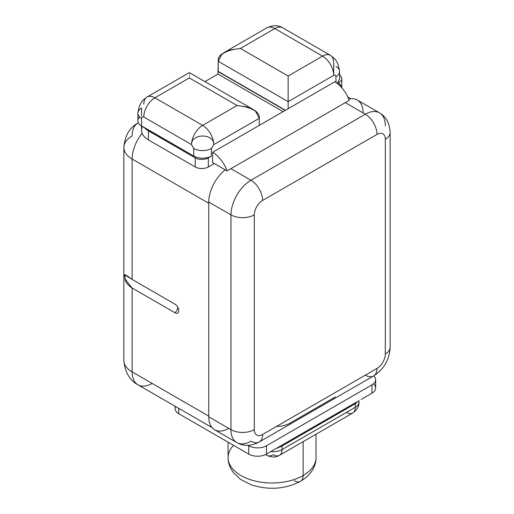 <?xml version="1.0" encoding="UTF-8"?>
<svg xmlns="http://www.w3.org/2000/svg" width="514" height="514" viewBox="0 0 514 514"><rect width="100%" height="100%" fill="white"/><g stroke="black" fill="none" stroke-linecap="round" stroke-linejoin="round"><path stroke-width="0.77" d="M208.755 203.268L132.13 159.032L132.13 279.43L175.017 304.192A5.268 3.039 60 0 1 178.743 310.642A5.268 3.039 60 0 1 175.017 312.788L132.13 288.033L132.13 371.885L208.755 416.122L132.13 371.885A28.27 16.319 180 0 1 123.855 360.346A28.27 16.319 0 0 0 132.13 371.885A28.27 16.319 120 0 0 137.99 384.825A28.27 16.319 -60 0 1 132.13 371.885L132.13 288.033L175.017 312.788A5.268 3.039 -120 0 0 178.146 312.628A5.268 3.039 -120 0 0 178.287 308.323A5.268 3.039 -120 0 0 175.017 304.192L132.13 279.43C126.007 274.682 123.546 273.557 124.748 276.05C125.204 277.804 123.829 282.713 132.13 288.033L125.088 279.025L125.063 274.913L132.13 279.43L132.13 159.032A28.27 16.319 -60 0 1 142.127 133.274A28.27 16.319 120 0 0 132.13 159.032A28.27 16.319 180 0 1 123.855 147.492A28.27 16.319 0 0 0 132.13 159.032L208.755 203.268M132.13 135.953A28.27 16.319 0 0 0 123.855 147.492C124.786 135.863 129.496 127.703 137.99 123.013A28.27 16.319 -120 0 0 132.13 135.953M138.343 122.814A28.27 16.319 -120 0 0 137.99 123.013A28.27 16.319 60 0 1 138.343 122.814L137.99 123.013M211.993 427.552L137.99 384.825A28.27 16.319 120 0 0 152.118 383.425M177.786 307.205A5.493 3.174 -60 0 1 175.017 312.788A5.493 3.174 120 0 0 177.786 307.205M341.791 78.61A9.271 5.352 0 0 0 339.581 75.14A9.271 5.352 180 0 1 339.073 82.394L339.073 84.983L339.073 82.394A9.271 5.352 0 0 0 341.791 78.61L341.791 87.695A9.271 5.352 180 0 1 341.784 87.753A9.271 5.352 0 0 0 339.073 83.91M142.513 126.56A23.496 13.563 0 0 0 148.456 139.943L195.236 166.954A9.271 5.352 0 0 0 208.35 166.954L214.299 163.516L208.35 166.954A9.271 5.352 180 0 1 195.236 166.954L195.236 157.862L148.456 130.858L148.456 139.943L195.236 166.954L195.236 157.862A9.271 5.352 0 0 0 208.35 157.862L208.35 166.954L208.35 157.862L211.248 156.192L208.35 157.862A9.271 5.352 0 0 1 195.236 157.862L148.456 130.858L148.456 139.943A23.496 13.563 180 0 1 141.575 130.35L141.575 126.014A12.561 7.254 180 0 1 137.893 120.886L137.893 113.189A12.561 7.254 0 0 0 141.568 118.316L141.568 126.014L144.068 127.343A23.496 13.563 0 0 0 148.456 130.858A23.496 13.563 0 0 1 144.068 127.343L193.765 156.038L193.765 148.45A12.561 7.254 0 0 0 211.53 148.45L211.248 156.192A12.561 7.254 180 0 1 193.765 156.038L193.765 148.45L191.542 144.607L143.791 117.038C142.519 116.562 141.78 116.986 141.568 118.316L141.568 126.014L193.765 156.038A12.561 7.254 180 0 0 211.248 156.192L211.248 156.301M283.053 111.641L217.968 74.067L204.9 81.61L217.968 74.067L218.193 61.262L218.193 71.407L285.469 110.247L218.193 71.407L285.244 110.382L217.968 71.542L217.968 74.067L283.053 111.641M141.575 108.062L141.575 115.753L141.575 108.062A12.561 7.254 0 0 0 137.893 113.189A12.561 7.254 0 0 0 141.568 118.316C141.78 116.986 142.519 116.562 143.791 117.038A15.703 9.066 -60 0 1 154.9 97.801A15.703 9.066 -120 0 0 147.043 97.024A15.703 9.066 -120 0 0 143.791 104.213L143.791 104.136M212.635 162.552L212.635 152.298L259.281 125.371L259.281 118.316L213.753 144.607L211.53 148.45L213.753 144.607A15.703 9.066 -120 0 0 202.644 125.371A15.703 9.066 120 0 0 191.542 144.607L143.791 117.038A15.703 9.066 120 0 1 154.9 97.801L202.644 125.371L237.07 105.498C252.547 107.477 259.949 111.756 259.281 118.316L259.281 125.371L288.148 108.705L288.148 101.65L218.193 61.262C217.525 54.696 224.926 50.417 240.404 48.438L288.155 76.008L322.574 56.129L274.829 28.566L240.404 48.438L229.36 50.134L222.048 54.041L218.193 61.262L288.148 101.65L288.155 76.008L322.574 56.129A15.703 9.066 60 0 1 333.682 75.365L288.148 101.65L288.148 108.705L334.787 81.771A23.554 13.602 60 0 1 349.224 100.371A23.554 13.602 -120 0 0 334.787 81.771L212.635 152.298L212.635 162.552L227.079 170.892A23.554 13.602 -120 0 0 212.635 152.298A23.554 13.602 -120 0 1 227.079 170.892L212.635 162.552M335.97 82.529L335.899 76.644A12.561 7.254 0 0 0 339.581 71.517A12.561 7.254 0 0 0 335.899 66.39M339.581 78.989L337.152 83.384L339.581 78.995M211.53 148.45A12.561 7.254 0 0 1 193.765 148.45L191.542 144.607C191.118 133.19 214.177 133.158 213.753 144.607L259.281 118.316L255.426 111.101L248.114 107.195L237.07 105.498L189.319 77.929C189.319 70.977 189.319 70.977 189.319 77.929L154.9 97.801L202.644 125.371A15.703 9.066 60 0 1 213.753 144.607C214.177 133.158 191.118 133.19 191.542 144.607A15.703 9.066 -60 0 1 202.644 125.371L237.07 105.498L189.319 77.929C189.319 70.977 189.319 70.977 189.325 77.929L154.9 97.801A15.703 9.066 60 0 0 147.043 97.024L143.708 99.607M333.682 62.541L333.682 75.365L333.682 62.541A15.703 9.066 120 0 0 330.431 55.351A15.703 9.066 120 0 0 322.574 56.129L274.829 28.566A15.703 9.066 -60 0 1 282.681 27.788A15.703 9.066 120 0 0 274.829 28.566L240.404 48.438L288.155 76.008L288.148 101.65L333.682 75.365A15.703 9.066 -120 0 0 322.574 56.129A15.703 9.066 -60 0 1 330.431 55.351L282.681 27.788C278.299 25.013 273.062 25.013 266.972 27.788A15.703 9.066 60 0 1 274.829 28.566A15.703 9.066 -120 0 0 266.972 27.788L224.695 52.19M335.899 76.644C335.693 75.307 334.955 74.877 333.682 75.365C334.955 74.877 335.693 75.307 335.899 76.644A12.561 7.254 0 0 0 339.581 71.517L339.581 79.098M385.32 353.998A11.777 6.798 -60 0 1 376.987 368.422L262.609 434.459A11.777 6.798 -60 0 1 254.282 429.646L254.282 214.871A11.777 6.798 -60 0 1 262.609 200.447L376.987 134.411A11.777 6.798 -60 0 1 385.32 139.223L385.32 353.998L385.32 139.223A11.777 6.798 120 0 0 376.987 134.411L262.609 200.447A11.777 6.798 120 0 0 254.282 214.871L254.282 429.646A11.777 6.798 120 0 0 262.609 434.459L376.987 368.422A16.487 9.522 60 0 1 373.575 375.972A16.487 9.522 -120 0 0 376.987 368.422A11.777 6.798 120 0 0 385.32 353.998A16.487 9.522 0 0 0 390.145 347.265A16.487 9.522 180 0 1 385.32 353.998M228.312 428.612A28.27 16.319 -60 0 1 208.755 416.828L208.755 202.047A28.27 16.319 -60 0 1 225.222 169.819A28.27 16.319 -60 0 0 208.755 202.047L208.755 416.828L230.966 429.646A28.27 16.319 120 0 0 236.819 442.593A28.27 16.319 120 0 0 250.954 441.192A16.487 9.522 -120 0 0 259.197 442.008A16.487 9.522 -120 0 0 262.609 434.459A16.487 9.522 60 0 1 259.197 442.008L373.575 375.972A16.487 9.522 -120 0 1 365.332 375.156L339.947 389.811M385.32 125.757A28.27 16.319 120 0 0 379.46 112.817L357.256 99.992A28.27 16.319 -60 0 0 348.736 99.08A28.27 16.319 -60 0 1 363.102 112.438M250.954 180.253A28.27 16.319 120 0 0 230.966 214.871L208.755 202.047L230.966 214.871A16.487 9.522 0 0 0 254.282 214.871A16.487 9.522 180 0 1 230.966 214.871A28.27 16.319 -60 0 1 250.954 180.253L365.332 114.217L345.286 102.646L365.332 114.217A16.487 9.522 60 0 1 376.987 134.411A16.487 9.522 -120 0 0 365.332 114.217A28.27 16.319 -60 0 1 379.46 112.817A28.27 16.319 120 0 0 365.332 114.217L250.954 180.253A16.487 9.522 60 0 1 262.609 200.447A16.487 9.522 -120 0 0 250.954 180.253L230.908 168.682L250.954 180.253M214.608 429.768A28.27 16.319 -60 0 1 208.755 416.828L230.966 429.646L230.966 214.871L230.966 429.646A16.487 9.522 -0 0 0 254.282 429.646A16.487 9.522 180 0 1 230.966 429.646A28.27 16.319 -60 0 0 236.819 442.593L214.608 429.768M276.654 426.35C282.064 426.434 286.818 425.181 290.93 422.579L335.346 396.936M379.46 112.817C386.162 116.71 389.721 123.27 390.145 132.49A16.487 9.522 180 0 1 385.32 139.223A16.487 9.522 -0 0 0 390.145 132.49L390.145 347.265C389.496 359.646 383.971 369.219 373.575 375.972M373.37 383.887A12.561 7.254 180 0 1 371.969 393.184L371.969 384.851L266.477 445.754L266.477 454.087A12.561 7.254 180 0 1 248.705 454.087L248.705 445.754A12.561 7.254 0 0 0 266.477 445.754L266.477 454.087L278.44 447.18L266.477 454.087A12.561 7.254 180 0 1 248.705 454.087L248.705 445.754L247.986 445.336L248.705 445.754A12.561 7.254 0 0 0 266.477 445.754L371.969 384.851A12.561 7.254 0 0 0 373.736 375.875A12.561 7.254 0 0 1 375.65 379.717L375.65 388.057A12.561 7.254 180 0 1 371.969 393.184L361.156 399.423L371.969 393.184L371.969 384.851A12.561 7.254 0 0 0 375.65 379.717M294.259 480.686A12.561 7.254 -120 0 0 300.542 481.303C312.634 474.056 316.168 464.637 316.02 457.601A43.973 25.385 180 0 1 303.144 475.553L303.144 441.654L303.144 475.553A43.973 25.385 180 0 1 255.22 481.059A43.973 25.385 180 0 1 228.081 457.601A43.973 25.385 0 0 0 255.22 481.059A43.973 25.385 0 0 0 303.144 475.553A12.561 7.254 60 0 1 300.542 481.303A12.561 7.254 -120 0 0 303.144 475.553A43.973 25.385 0 0 0 316.02 457.601L316.02 434.221M358.277 401.331A12.561 7.254 0 0 0 358.476 400.971A12.561 7.254 0 0 1 358.277 401.331L355.335 403.689L358.277 401.331A3.065 2.352 -148.1 0 1 358.29 401.081A3.065 2.352 -148.1 0 0 358.277 401.331M359.016 400.663L359.016 402.147A12.561 7.254 180 0 1 355.335 407.274L355.335 403.689L282.045 446.004L282.045 449.589L355.335 407.274L355.335 403.689A3.065 1.767 60 0 1 355.611 402.629A3.065 1.767 60 0 0 355.335 403.689L282.045 446.004L282.045 449.589A12.561 7.254 180 0 1 270.814 451.588A12.561 7.254 0 0 0 282.045 449.589L355.335 407.274A12.561 7.254 60 0 1 352.732 413.025A12.561 7.254 -120 0 0 355.335 407.274A12.561 7.254 0 0 0 359.016 402.147C359.183 406.291 357.095 409.915 352.732 413.025L279.443 455.34A12.561 7.254 -120 0 0 282.045 449.589A12.561 7.254 60 0 1 279.443 455.34C275.941 457.556 271.752 457.556 266.882 455.34A12.561 7.254 120 0 0 273.159 454.717A12.561 7.254 -120 0 0 279.443 455.34M276.789 448.131A12.561 7.254 0 0 0 277.406 448.015L282.045 446.004L277.406 448.015A3.065 0.848 78.3 0 1 277.412 447.778A3.065 0.848 78.3 0 0 277.406 448.015A12.561 7.254 0 0 1 276.789 448.131M175.068 406.233L175.068 408.572A12.561 7.254 180 0 0 178.75 413.699L178.75 408.36L178.75 413.699L248.705 454.087L178.75 413.699A12.561 7.254 180 0 1 175.576 406.529M356.446 402.147L283.156 444.462L356.446 402.147M278.44 447.18L283.156 444.462L278.44 447.18M233.549 445.336A43.973 25.385 0 0 0 228.081 457.601C228.075 461.521 229.058 465.324 231.037 469.025L233.311 472.52L240.417 479.292L251.301 484.856C268.893 490.375 285.309 489.193 300.542 481.303M265.802 454.453A12.561 7.254 120 0 0 266.882 455.34A12.561 7.254 -60 0 1 265.802 454.453M346.449 412.401A12.561 7.254 -120 0 0 352.732 413.025M282.321 444.944A3.065 1.767 -120 0 0 282.045 446.004A3.065 1.767 -120 0 1 282.321 444.944M349.224 100.371L227.079 170.892L349.224 100.371M339.073 82.394L337.242 83.454L339.073 82.394M139.802 117.038A12.561 7.254 0 0 0 141.568 126.014M350.747 98.739L347.856 97.069M137.99 384.825C129.714 380.488 125.005 372.329 123.855 360.346L123.855 147.492M252.772 109.251L189.319 72.615L147.043 97.024M137.893 113.189C138.716 106.745 140.656 102.215 143.714 99.6M330.431 55.351L333.766 57.934C336.792 60.504 338.732 65.027 339.581 71.517M259.197 442.008C251.07 446.248 243.61 446.441 236.819 442.593M228.081 442.181L228.081 457.601M266.882 455.34L265.552 454.575"/></g></svg>
